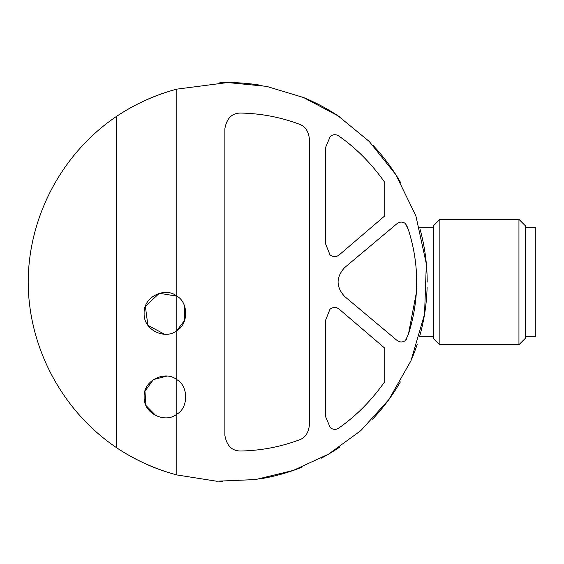 <?xml version="1.0" encoding="UTF-8"?>
<svg xmlns="http://www.w3.org/2000/svg" width="564" height="564" viewBox="0 0 564 564"><rect width="100%" height="100%" fill="white"/><g stroke="black" fill="none" stroke-linecap="round" stroke-linejoin="round"><path stroke-width="0.85" d="M329.961 254.773C333.063 257.212 336.165 257.24 339.274 254.843L384.747 215.913L384.747 182.383C371.472 163.581 356.187 148.149 338.893 136.079C336.01 134.176 333.155 134.26 330.328 136.333L325.449 147.719L325.449 243.493L329.961 254.773L325.449 243.493M338.893 427.984C336.01 429.888 333.155 429.803 330.328 427.731L325.449 416.352L330.328 427.731C333.155 429.81 336.01 429.895 338.893 427.984C356.187 415.922 371.472 400.482 384.747 381.687L384.747 348.157L339.274 309.227C336.165 306.83 333.063 306.851 329.961 309.291C333.063 306.851 336.165 306.83 339.274 309.227M406.51 224.937L408.421 229.809L405.445 223.548C402.534 221.546 399.65 221.638 396.802 223.823L344.597 267.632C335.94 277.255 335.94 286.857 344.597 296.438L396.802 340.24C399.65 342.426 402.534 342.524 405.445 340.522L406.51 339.133M299.153 124.136C280.463 117.171 261.026 113.477 240.849 113.061C261.026 113.477 280.463 117.171 299.153 124.136C305.046 126.117 308.452 131.017 309.361 138.822L309.361 425.249C308.452 433.046 305.053 437.939 299.153 439.934C280.463 446.899 261.026 450.594 240.849 451.01C261.026 450.594 280.463 446.899 299.153 439.934M176.821 330.603L176.821 296.135C188.552 302.325 188.63 324.321 176.821 330.603C165.929 339.958 143.404 330.723 144.13 313.401C143.291 296.135 165.858 286.738 176.821 296.135L176.821 89.14L227.687 82.548L266.603 86.377L303.594 97.551L338.153 115.923L369.201 141.423L395.808 174.643L415.887 215.85L426.335 263.903L424.558 314.204L410.987 360.756L388.857 399.58L360.84 430.6L328.643 454.09L293.315 470.411L255.584 479.562L216.618 481.219L176.821 474.93L176.821 414.159C165.929 423.515 143.404 414.272 144.13 396.957C143.291 379.692 165.858 370.294 176.821 379.685L176.821 330.603L184.752 320.183L184.562 306.026M408.421 229.809C419.433 264.537 419.433 299.357 408.421 334.255L416.408 292.413M166.866 376.118L153.415 379.565L144.941 391.19L145.991 405.53L156.024 415.774M176.821 296.135L159.323 293.28L145.364 306.308L147.895 325.329L164.554 334.24M176.821 474.93A199.487 199.487 0 0 1 145.371 463.749A199.487 199.487 0 0 0 176.821 474.93C155.149 469.114 134.958 459.97 116.254 447.499L116.254 116.572C134.881 104.128 155.072 94.985 176.821 89.14A199.487 199.487 0 0 0 145.308 100.35A199.487 199.487 0 0 1 176.821 89.14M116.254 116.572A199.487 199.487 0 0 1 138.744 103.473A199.487 199.487 0 0 0 116.254 116.572C62.139 153.182 28.341 216.696 28.2 282.035C28.341 347.375 62.139 410.881 116.254 447.499A199.487 199.487 0 0 0 141.261 461.831A199.487 199.487 0 0 1 116.254 447.499M227.687 82.548A199.487 199.487 0 0 1 262.084 85.531A199.487 199.487 0 0 0 219.847 82.697A199.487 199.487 0 0 1 227.687 82.548M302.212 96.987A199.487 199.487 0 0 1 339.521 116.84A199.487 199.487 0 0 0 302.212 96.987M372.691 145.026A199.487 199.487 0 0 1 400.461 182.299A199.487 199.487 0 0 0 372.691 145.026M419.933 228.772A199.487 199.487 0 0 1 427.181 282.127A199.487 199.487 0 0 0 419.933 228.772M427.103 287.591A199.487 199.487 0 0 1 419.877 335.517A199.487 199.487 0 0 0 427.103 287.591M417.282 344.082A199.487 199.487 0 0 1 411.339 359.931A199.487 199.487 0 0 0 417.282 344.082M400.355 381.941A199.487 199.487 0 0 1 372.571 419.165A199.487 199.487 0 0 0 400.355 381.941M339.352 447.344A199.487 199.487 0 0 1 321.071 458.313A199.487 199.487 0 0 0 339.352 447.344M302.029 467.154A199.487 199.487 0 0 1 261.717 478.596A199.487 199.487 0 0 0 302.029 467.154M222.491 481.452A199.487 199.487 0 0 1 219.763 481.367A199.487 199.487 0 0 0 222.491 481.452M176.821 379.685C188.552 385.882 188.63 407.878 176.821 414.159L176.821 379.685M240.849 451.01C232.065 451.087 226.742 445.863 224.867 435.345L224.867 128.719C226.742 118.207 232.065 112.983 240.849 113.061M325.449 416.352L325.449 320.571L329.961 309.291M408.421 334.255L405.445 340.522C402.534 342.517 399.657 342.418 396.802 340.24M439.849 219.368L433.441 225.776L433.441 338.294L439.849 344.703L518.951 344.703L518.951 219.368L439.849 219.368L439.849 344.703M518.951 219.368L525.359 225.776L525.359 338.294L518.951 344.703M525.359 227.722L535.8 227.722L535.8 336.348L525.359 336.348M419.644 336.348L433.441 336.348M419.644 227.722L433.441 227.722"/></g></svg>
